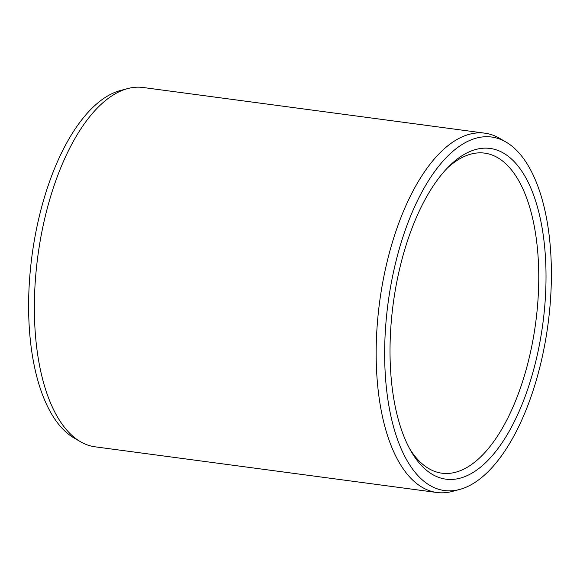 <?xml version="1.0" encoding="UTF-8"?>
<svg xmlns="http://www.w3.org/2000/svg" width="580" height="580" viewBox="0 0 580 580"><rect width="100%" height="100%" fill="white"/><g stroke="black" fill="none" stroke-linecap="round" stroke-linejoin="round"><path stroke-width="0.87" d="M447.035 168.359A161.45 73.044 -82.4 0 1 484.662 153.127A161.45 73.044 -82.4 0 1 529.525 356.439A161.45 73.044 97.6 0 1 441.887 473.193A161.45 73.044 97.6 0 1 409.574 448.615M399.569 269.077A166.822 75.48 97.6 0 0 411.024 451.218A166.822 75.48 97.6 0 0 536.471 358.512A166.822 75.48 -82.4 0 0 529.758 185.636A166.822 75.48 -82.4 0 0 449.116 166.228A166.822 75.48 -82.4 0 0 399.569 269.077M506.007 142.056A178.328 80.678 -82.4 0 0 394.849 265.995A178.328 80.678 97.6 0 0 459.57 489.484A178.328 80.678 97.6 0 0 541.191 361.594A178.328 80.678 -82.4 0 0 506.007 142.056L499.51 138.279A181.257 82.005 -82.4 0 0 484.916 133.182A181.257 82.005 -82.4 0 0 386.526 264.255A181.257 82.005 97.6 0 0 436.885 492.5A181.257 82.005 97.6 0 0 452.313 491.42L459.57 489.484M127.687 88.581L120.43 90.516A178.328 80.678 -82.4 0 0 38.809 218.406A178.328 80.678 97.6 0 0 73.993 437.943L80.489 441.721A181.257 82.005 97.6 0 1 44.725 218.573A181.257 82.005 -82.4 0 1 127.687 88.581A181.257 82.005 -82.4 0 1 143.115 87.5L484.916 133.182M80.489 441.721A181.257 82.005 97.6 0 0 95.084 446.817L436.885 492.5"/></g></svg>
